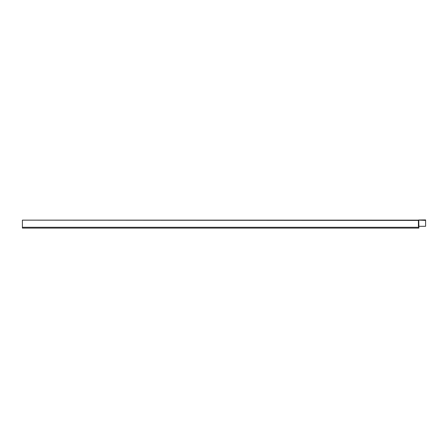 <?xml version="1.0" encoding="UTF-8"?>
<svg xmlns="http://www.w3.org/2000/svg" width="448" height="448" viewBox="0 0 448 448"><rect width="100%" height="100%" fill="white"/><g stroke="black" fill="none" stroke-linecap="round" stroke-linejoin="round"><path stroke-width="0.67" d="M418.421 226.296L418.421 220.147L22.4 220.147L418.421 220.416L418.762 219.957L418.818 226.391L418.421 226.296A0.454 0.454 0 0 0 418.858 226.75L418.858 226.307L425.6 226.296L425.6 219.918L418.69 220.007M418.858 227.287L22.4 227.287L22.4 228.082L418.858 228.082L418.852 226.638A0.342 0.342 0 0 1 418.538 226.296L418.802 220.102L425.6 220.382M22.4 227.287L22.4 220.416M418.858 226.307L425.6 226.296M418.88 226.296L418.762 220.382"/></g></svg>
